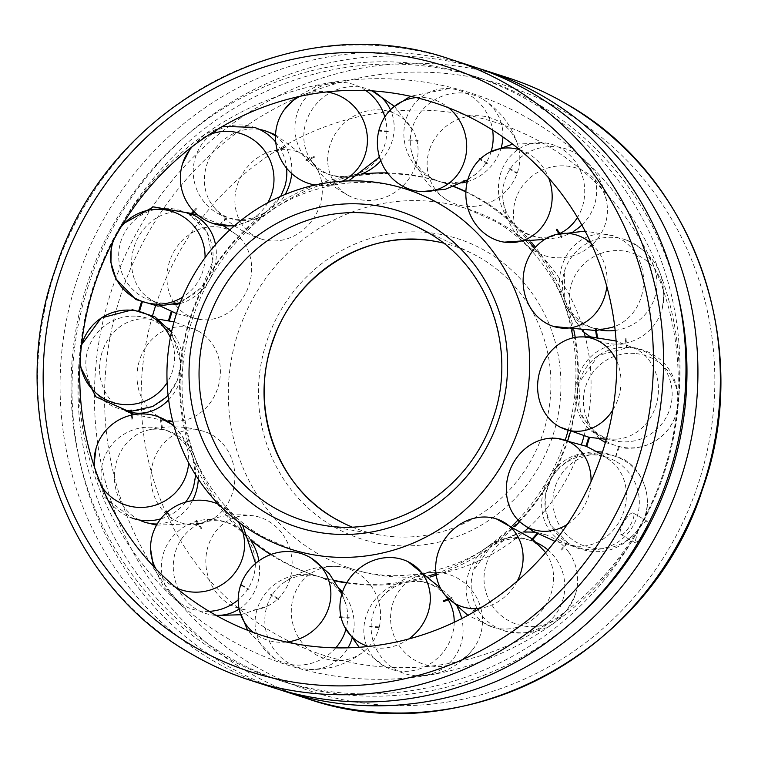 <?xml version="1.0" encoding="UTF-8"?>
<svg xmlns="http://www.w3.org/2000/svg" width="758" height="758" viewBox="0 0 758 758"><rect width="100%" height="100%" fill="white"/><g stroke="black" fill="none" stroke-linecap="round" stroke-linejoin="round"><path stroke-width="0.57" stroke-dasharray="3.79 2.84" d="M454.07 186.506A206.564 197.279 -72.2 0 0 443.506 182.754A206.564 197.279 -72.2 0 0 209.483 279.768A206.564 197.279 -72.2 0 0 279.636 559.376A206.564 197.279 -72.2 0 0 316.948 576.033A206.564 197.279 -72.2 0 0 334.79 580.827M346.643 582.997A206.564 197.279 -72.2 0 0 430.231 576.99M436.21 575.095A206.564 197.279 -72.2 0 0 514.673 526.725M519.666 521.627A206.564 197.279 -72.2 0 0 550.971 479.018A206.564 197.279 -72.2 0 0 567.865 440.313M570.433 431.814A206.564 197.279 -72.2 0 0 575.246 337.414M573.939 330.621A206.564 197.279 -72.2 0 0 535.489 247.288M531.453 242.285A206.564 197.279 -72.2 0 0 480.818 199.411A206.564 197.279 -72.2 0 0 465.876 191.566M584.143 332.525A189.055 180.556 -72.2 0 0 501.758 224.15A189.055 180.556 -72.2 0 0 461.489 207.067A189.055 180.556 -72.2 0 0 243.432 318.313A189.055 180.556 -72.2 0 0 317.63 553.605A189.055 180.556 -72.2 0 0 345.733 566.776A189.055 180.556 -72.2 0 0 523.949 531.86M351.939 526.952A149.525 142.798 -72.2 0 0 380.241 535.072A149.525 142.798 -72.2 0 0 531.083 460.286A149.525 142.798 -72.2 0 0 480.297 257.891A149.525 142.798 -72.2 0 0 471.031 252.945A149.525 142.798 -72.2 0 0 443.307 243.034M361.462 174.113A206.564 197.279 -72.2 0 0 207.029 278.982A206.564 197.279 -72.2 0 0 215.073 500.536M217.338 503.786A206.564 197.279 -72.2 0 0 250.652 539.904M270.653 554.6A206.564 197.279 -72.2 0 0 277.182 558.589A206.564 197.279 -72.2 0 0 314.494 575.246A206.564 197.279 -72.2 0 0 334.572 580.505M529.833 242.503A206.564 197.279 -72.2 0 0 478.364 198.624A206.564 197.279 -72.2 0 0 465.857 191.945M453.834 186.601A206.564 197.279 -72.2 0 0 441.052 181.967A206.564 197.279 -72.2 0 0 387.509 172.938M518.008 519.997A206.564 197.279 -72.2 0 0 548.517 478.232A206.564 197.279 -72.2 0 0 565.335 439.754M568.026 430.838A206.564 197.279 -72.2 0 0 573.001 337.879M571.589 330.355A206.564 197.279 -72.2 0 0 534.523 248.425M346.889 582.589A206.564 197.279 -72.2 0 0 428.971 575.834M436.002 573.55A206.564 197.279 -72.2 0 0 512.56 525.597M528.146 528.108A189.055 180.556 -72.2 0 0 565.961 480.06A189.055 180.556 -72.2 0 0 581.5 444.415M583.982 436.125A189.055 180.556 -72.2 0 0 585.261 336.741M152.604 315.489A279.939 267.347 -72.2 0 0 273.382 632.788A279.939 267.347 -72.2 0 0 641.079 523.892A279.939 267.347 -72.2 0 0 546.006 144.968A279.939 267.347 -72.2 0 0 155.542 305.91M279.077 689.496A326.243 311.566 107.8 0 1 115.32 223.582A326.243 311.566 107.8 0 1 478.923 68.504M472.964 66.524A326.243 311.566 -72.2 0 0 103.372 219.735A326.243 311.566 -72.2 0 0 273.088 687.629M638.994 540.852L634.948 542.614L637.876 530.96A317.403 303.134 -72.2 0 0 472.755 75.734A317.403 303.134 -72.2 0 0 113.169 224.804A317.403 303.134 -72.2 0 0 278.29 680.021A317.403 303.134 -72.2 0 0 637.876 530.96C641.666 524.46 644.755 521.22 647.161 521.22L648.09 524.346M678.325 297.07A317.403 303.134 -72.2 0 0 479.71 77.979A317.403 303.134 -72.2 0 0 120.124 227.04A317.403 303.134 -72.2 0 0 285.245 682.266A317.403 303.134 -72.2 0 0 574.365 620.12M623.54 522.594A12.327 3.582 120.3 0 0 620.811 534.362A12.327 3.582 120.3 0 0 630.504 524.839A12.327 3.582 120.3 0 0 633.233 513.071A12.327 3.582 120.3 0 0 623.54 522.594M619.324 446.879L616.093 455.965M634.522 353.455A47.451 47.176 -44.1 0 0 583.556 397.097A47.451 47.176 -44.1 0 0 626.923 447.798A47.451 47.176 -44.1 0 0 677.879 404.156A47.451 47.176 -44.1 0 0 634.522 353.455M628.666 347.42A47.451 47.176 -44.1 0 0 577.7 391.062A47.451 47.176 -44.1 0 0 621.067 441.762A47.451 47.176 -44.1 0 0 672.024 398.121A47.451 47.176 -44.1 0 0 628.666 347.42M625.994 338.333L626.857 347.799M600.298 253.655A47.451 46.579 -27.3 0 0 569.286 297.979A47.451 46.579 -27.3 0 0 600.222 341.441A47.451 46.579 -27.3 0 0 632.807 340.986A47.451 46.579 -27.3 0 0 661.98 309.577A47.451 46.579 -27.3 0 0 660.938 280.583A47.451 46.579 -27.3 0 0 600.298 253.655M615.164 330.422A47.451 46.579 -27.3 0 0 625.966 327.721A47.451 46.579 -27.3 0 0 654.088 267.309A47.451 46.579 -27.3 0 0 626.042 239.935A47.451 46.579 -27.3 0 0 593.448 240.39A47.451 46.579 -27.3 0 0 564.284 271.8A47.451 46.579 -27.3 0 0 599.995 329.957M586.332 238.95L591.458 246.757M527.341 180.319A47.451 45.537 -29.2 0 0 533.49 250.415A47.451 45.537 -29.2 0 0 593.523 243.337A47.451 45.537 -29.2 0 0 607.414 209.047A47.451 45.537 -29.2 0 0 593.798 178.31A47.451 45.537 -29.2 0 0 527.341 180.319M581.831 224.993A47.451 45.537 -29.2 0 0 582.75 224.093A47.451 45.537 -29.2 0 0 583.025 159.066A47.451 45.537 -29.2 0 0 576.601 153.997A47.451 45.537 -29.2 0 0 516.568 161.075A47.451 45.537 -29.2 0 0 502.677 195.365A47.451 45.537 -29.2 0 0 573.361 231.465M509.215 167.954L516.899 172.852M430.089 147.981A47.451 44.248 -36.5 0 0 446.557 199.724A47.451 44.248 -36.5 0 0 516.842 174.198A47.451 44.248 -36.5 0 0 518.292 146.682A47.451 44.248 -36.5 0 0 489.772 117.613A47.451 44.248 -36.5 0 0 430.089 147.981M502.914 136.952A47.451 44.248 -36.5 0 0 483.519 99.649A47.451 44.248 -36.5 0 0 472.916 94.816A47.451 44.248 -36.5 0 0 413.233 125.184A47.451 44.248 -36.5 0 0 411.784 152.699A47.451 44.248 -36.5 0 0 462.285 182.877M467.288 181.674A47.451 44.248 -36.5 0 0 499.986 151.401A47.451 44.248 -36.5 0 0 501.313 147.308M417.961 140.713L417.971 141.234L418.132 140.429L417.971 141.234L408.922 140.694M408.913 140.694L408.78 140.173M327.816 163.027A47.451 42.969 -45.8 0 0 349.826 196.227A47.451 42.969 -45.8 0 0 396.728 191.101A47.451 42.969 -45.8 0 0 417.952 147.26A47.451 42.969 -45.8 0 0 413.281 130.916A47.451 42.969 -45.8 0 0 369.459 110.507A47.451 42.969 -45.8 0 0 327.816 163.027M372.045 90.846L372.093 90.875A47.451 42.969 -45.8 0 0 372.045 90.846A47.451 42.969 -45.8 0 0 345.563 87.293A47.451 42.969 -45.8 0 0 303.92 139.813A47.451 42.969 -45.8 0 0 308.591 156.157A47.451 42.969 -45.8 0 0 361.708 173.952M380.781 160.838A47.451 42.969 -45.8 0 0 394.056 124.047A47.451 42.969 -45.8 0 0 390.455 109.872M314.229 156.707L314.447 157.228M240.779 222.492A47.451 41.946 -56.2 0 0 261.737 239.177A47.451 41.946 -56.2 0 0 311.453 221.317A47.451 41.946 -56.2 0 0 316.437 167.859A47.451 41.946 -56.2 0 0 312.864 162.818A47.451 41.946 -56.2 0 0 256.687 158.394A47.451 41.946 -56.2 0 0 240.779 222.492M259.577 129.476A47.451 41.946 -56.2 0 0 226.197 137.984A47.451 41.946 -56.2 0 0 210.288 202.083A47.451 41.946 -56.2 0 0 213.86 207.124A47.451 41.946 -56.2 0 0 285.235 194.418M291.678 173.544A47.451 41.946 -56.2 0 0 285.946 147.45A47.451 41.946 -56.2 0 0 275.495 136.023M226.68 218.096L220.436 225.117L219.915 224.804M186.203 314.598A47.451 41.396 -67.1 0 0 200.311 319.525A47.451 41.396 -67.1 0 0 247.43 289.385A47.451 41.396 -67.1 0 0 236.25 234.592A47.451 41.396 -67.1 0 0 232.412 231.92A47.451 41.396 -67.1 0 0 173.79 251.798A47.451 41.396 -67.1 0 0 186.203 314.598M188.306 213.15A47.451 41.396 -67.1 0 0 182.962 212.041A47.451 41.396 -67.1 0 0 138.449 236.847A47.451 41.396 -67.1 0 0 147.024 296.984A47.451 41.396 -67.1 0 0 150.861 299.647A47.451 41.396 -67.1 0 0 174.71 304.583M180.053 303.532A47.451 41.396 -67.1 0 0 215.499 244.644M171.45 311.538L171.99 311.775M169.233 320.833L168.655 320.729M191.727 214.315A47.451 41.396 -67.1 0 0 190.921 214.002M174.909 421.097A47.451 41.415 -78.1 0 0 178.755 421.05A47.451 41.415 -78.1 0 0 219.233 382.468A47.451 41.415 -78.1 0 0 197.791 330.829A47.451 41.415 -78.1 0 0 182.507 326.745A47.451 41.415 -78.1 0 0 137.189 372.206A47.451 41.415 -78.1 0 0 174.909 421.097M168.636 399.836A47.451 41.415 -78.1 0 0 171.564 331.786M170.228 330.336A47.451 41.415 -78.1 0 0 145.034 318.843A47.451 41.415 -78.1 0 0 141.187 318.881A47.451 41.415 -78.1 0 0 99.715 364.304A47.451 41.415 -78.1 0 0 122.152 409.112A47.451 41.415 -78.1 0 0 126.008 410.845M160.677 419.705L161.264 419.724L160.478 419.761L161.264 419.724L162.563 429.037L161.975 429.132M130.963 412.333A47.451 41.415 -78.1 0 0 131.807 412.513M209.132 520.898A47.451 42.012 -88.9 0 0 234.809 474.11A47.451 42.012 -88.9 0 0 204.281 431.51A47.451 42.012 -88.9 0 0 176.614 433.567A47.451 42.012 -88.9 0 0 154.139 495.789A47.451 42.012 -88.9 0 0 202.576 523.342A47.451 42.012 -88.9 0 0 209.132 520.898M157.219 523.986A47.451 42.012 -88.9 0 0 172.644 520.215A47.451 42.012 -88.9 0 0 192.485 500.65M198.331 479.141A47.451 42.012 -88.9 0 0 146.692 430.44A47.451 42.012 -88.9 0 0 140.135 432.884A47.451 42.012 -88.9 0 0 117.651 495.107A47.451 42.012 -88.9 0 0 139.311 519.988M196.076 520.746L196.616 520.557M201.675 528.25L201.202 528.553M282.09 594.234A47.451 43.054 -99.2 0 0 289.073 546.48A47.451 43.054 -99.2 0 0 253.788 515.857A47.451 43.054 -99.2 0 0 215.907 531.216A47.451 43.054 -99.2 0 0 221.27 598.053A47.451 43.054 -99.2 0 0 268.408 605.642A47.451 43.054 -99.2 0 0 282.09 594.234M239.149 609.034A47.451 43.054 -99.2 0 0 249.534 599.531A47.451 43.054 -99.2 0 0 258.895 560.854M251.021 540.871A47.451 43.054 -99.2 0 0 197.023 525.105A47.451 43.054 -99.2 0 0 183.341 536.512A47.451 43.054 -99.2 0 0 188.714 603.349A47.451 43.054 -99.2 0 0 211.643 614.89A47.451 43.054 -99.2 0 0 216.002 615.325M270.634 594.66L271.042 594.3L270.559 594.954L271.042 594.3L278.878 598.867M379.341 626.572A47.451 44.343 -108.5 0 0 336.429 566.378A47.451 44.343 -108.5 0 0 292.588 600.355A47.451 44.343 -108.5 0 0 325.296 658.749A47.451 44.343 -108.5 0 0 364.655 650.8A47.451 44.343 -108.5 0 0 379.341 626.572M351.987 638.643A47.451 44.343 -108.5 0 0 352.858 635.422A47.451 44.343 -108.5 0 0 342.512 592.017M339.717 588.928A47.451 44.343 -108.5 0 0 280.792 584.986A47.451 44.343 -108.5 0 0 266.115 609.205A47.451 44.343 -108.5 0 0 298.823 667.599A47.451 44.343 -108.5 0 0 309.018 669.399A47.451 44.343 -108.5 0 0 348.007 647.815M378.886 627.7L369.572 626.79M481.614 611.526A47.451 45.622 -115.5 0 0 437.48 572.356A47.451 45.622 -115.5 0 0 391.479 627.292A47.451 45.622 -115.5 0 0 445.609 665.856A47.451 45.622 -115.5 0 0 473.693 648.298A47.451 45.622 -115.5 0 0 481.614 611.526M457.624 607.679A47.451 45.622 -115.5 0 0 379.957 599.777A47.451 45.622 -115.5 0 0 372.036 636.559A47.451 45.622 -115.5 0 0 416.17 675.729A47.451 45.622 -115.5 0 0 426.176 675.122A47.451 45.622 -115.5 0 0 462.172 620.793A47.451 45.622 -115.5 0 0 461.688 618.585M481.917 607.139L473.314 610.796M568.652 552.051A47.451 46.645 -116.7 0 0 545.239 534.589A47.451 46.645 -116.7 0 0 492.918 551.104A47.451 46.645 -116.7 0 0 492.994 606.694A47.451 46.645 -116.7 0 0 558.381 617.969A47.451 46.645 -116.7 0 0 575.388 594.452A47.451 46.645 -116.7 0 0 568.652 552.051M536.408 542.633A47.451 46.645 -116.7 0 0 473.418 570.755A47.451 46.645 -116.7 0 0 480.146 613.156A47.451 46.645 -116.7 0 0 503.568 630.618A47.451 46.645 -116.7 0 0 545.542 624.431A47.451 46.645 -116.7 0 0 555.813 558.523A47.451 46.645 -116.7 0 0 547.958 549.948M567.619 542.7L561.631 550.1M623.228 459.954A47.451 47.195 -97.2 0 0 558.968 478.014A47.451 47.195 -97.2 0 0 577.018 542.633A47.451 47.195 -97.2 0 0 641.277 524.564A47.451 47.195 -97.2 0 0 623.228 459.954M615.231 460.959A47.451 47.195 -97.2 0 0 550.971 479.018A47.451 47.195 -97.2 0 0 569.021 543.638A47.451 47.195 -97.2 0 0 633.29 525.569A47.451 47.195 -97.2 0 0 615.231 460.959M612.966 439.157A47.451 41.415 101.9 0 1 575.246 390.275A47.451 41.415 101.9 0 1 620.565 344.814A47.451 41.415 101.9 0 1 635.848 348.888A47.451 41.415 101.9 0 1 658.285 393.696A47.451 41.415 101.9 0 1 616.813 439.119A47.451 41.415 101.9 0 1 612.966 439.157M596.593 337.263L596.717 338.267L597.323 338.295M588.767 437.167L589.544 437.29M616.86 361.301A47.451 41.415 101.9 0 1 620.811 385.794A47.451 41.415 101.9 0 1 612.796 410.04M611.308 327.56A47.451 42.012 91.1 0 1 561.669 296.359A47.451 42.012 91.1 0 1 585.356 237.785A47.451 42.012 91.1 0 1 613.014 235.729A47.451 42.012 91.1 0 1 640.349 262.893A47.451 42.012 91.1 0 1 617.865 325.116A47.451 42.012 91.1 0 1 614.71 326.461M561.384 237.444L561.924 237.254M595.456 328.972L596.214 328.745M591.174 243.413A47.451 42.012 91.1 0 1 603.861 262.211A47.451 42.012 91.1 0 1 606.817 286.41M560.977 232.896A47.451 43.054 80.8 0 1 507.718 218.209A47.451 43.054 80.8 0 1 508.466 158.469A47.451 43.054 80.8 0 1 546.357 143.11A47.451 43.054 80.8 0 1 569.286 154.651A47.451 43.054 80.8 0 1 577.473 217.451M479.122 159.133L486.949 163.7L487.366 163.34M556.325 229.75L556.922 229.2M519.694 149.8A47.451 43.054 80.8 0 1 536.73 159.947A47.451 43.054 80.8 0 1 548.697 178.007M491.146 151.572A47.451 44.343 71.5 0 1 477.208 173.013A47.451 44.343 71.5 0 1 424.887 174.653A47.451 44.343 71.5 0 1 405.142 122.578A47.451 44.343 71.5 0 1 448.982 88.601A47.451 44.343 71.5 0 1 459.177 90.401A47.451 44.343 71.5 0 1 492.605 130.073M388.428 131.21L379.114 130.3M479.132 159.133L479.444 158.375M416.142 97.593A47.451 44.343 71.5 0 1 432.704 99.251A47.451 44.343 71.5 0 1 448.613 107.816M342.37 181.181A47.451 45.622 64.5 0 1 320.52 185.644A47.451 45.622 64.5 0 1 315.053 185.028M384.837 116.865A47.451 45.622 64.5 0 1 385.964 121.441A47.451 45.622 64.5 0 1 379.303 156.404M378.043 158.223A47.451 45.622 64.5 0 1 331.056 175.022A47.451 45.622 64.5 0 1 295.828 137.207A47.451 45.622 64.5 0 1 331.824 82.878A47.451 45.622 64.5 0 1 341.83 82.271A47.451 45.622 64.5 0 1 365.839 90.543M284.686 147.204L277.191 149.923M299.808 96.37A47.451 45.622 64.5 0 1 312.391 92.144A47.451 45.622 64.5 0 1 326.603 91.955M267.773 202.727A47.451 46.645 63.3 0 1 234.952 225.363M275.741 142.097A47.451 46.645 63.3 0 1 277.854 144.844A47.451 46.645 63.3 0 1 286.609 168.219M284.582 187.245A47.451 46.645 63.3 0 1 247.449 218.948A47.451 46.645 63.3 0 1 202.187 199.477A47.451 46.645 63.3 0 1 212.458 133.569A47.451 46.645 63.3 0 1 254.432 127.382M276.196 151.249L275.827 150.539M192.248 146.673A47.451 46.645 63.3 0 1 199.619 140.031A47.451 46.645 63.3 0 1 208.753 134.905M205.067 257.654A47.451 47.195 82.8 0 1 182.64 297.136M188.979 214.362A47.451 47.195 82.8 0 1 207.029 278.982A47.451 47.195 82.8 0 1 142.769 297.041A47.451 47.195 82.8 0 1 124.71 232.431A47.451 47.195 82.8 0 1 188.979 214.362M141.907 302.035L141.386 302.215M190.656 215.537L190.021 215.073M113.596 240.22A47.451 47.195 82.8 0 1 120.986 227.068M170.37 337.594A47.451 47.176 135.9 0 1 167.12 382.667M136.933 316.238A47.451 47.176 135.9 0 1 180.3 366.938A47.451 47.176 135.9 0 1 129.334 410.58A47.451 47.176 135.9 0 1 85.976 359.879A47.451 47.176 135.9 0 1 136.933 316.238M130.717 410.182L131.504 410.144M80.14 361.651A47.451 47.176 135.9 0 1 81.333 346.359M174.113 426.403A47.451 46.579 152.7 0 1 188.628 462.825M93.926 465.554L104.756 497.381L131.958 518.065A47.451 46.579 152.7 0 1 103.912 490.691A47.451 46.579 152.7 0 1 132.034 430.279A47.451 46.579 152.7 0 1 180.508 439.252A47.451 46.579 152.7 0 1 193.716 486.2M185.568 502.137A47.451 46.579 152.7 0 1 164.552 517.61A47.451 46.579 152.7 0 1 160.753 518.87M166.154 511.366L166.855 510.977M166.836 512.446L171.668 519.05M101.97 486.977A47.451 46.579 152.7 0 1 97.062 477.417A47.451 46.579 152.7 0 1 94.598 467.572M218.683 504.383A47.451 45.537 150.8 0 1 224.51 507.585A47.451 45.537 150.8 0 1 238.287 521.817M209.161 611.355A47.451 45.537 150.8 0 1 181.399 604.003A47.451 45.537 150.8 0 1 174.975 598.934A47.451 45.537 150.8 0 1 175.25 533.907A47.451 45.537 150.8 0 1 225.865 522.158A47.451 45.537 150.8 0 1 255.323 562.635M255.342 563.639A47.451 45.537 150.8 0 1 241.432 596.925A47.451 45.537 150.8 0 1 238.192 599.9M241.101 585.148L248.785 590.046M176.197 587.848A47.451 45.537 150.8 0 1 164.202 579.69A47.451 45.537 150.8 0 1 155.949 568.955M335.766 647.853A47.451 44.248 143.5 0 1 285.084 663.184A47.451 44.248 143.5 0 1 274.481 658.351A47.451 44.248 143.5 0 1 258.014 606.599A47.451 44.248 143.5 0 1 303.787 574.318A47.451 44.248 143.5 0 1 346.216 605.301A47.451 44.248 143.5 0 1 345.932 629.301M339.868 617.571L340.029 616.766L349.078 617.306M349.22 617.827L349.087 617.306M286.505 642.045A47.451 44.248 143.5 0 1 268.228 640.387A47.451 44.248 143.5 0 1 253.324 632.437M454.203 622.271A47.451 42.969 134.2 0 1 412.437 670.707A47.451 42.969 134.2 0 1 385.955 667.154A47.451 42.969 134.2 0 1 363.944 633.953A47.451 42.969 134.2 0 1 396.936 583.802A47.451 42.969 134.2 0 1 449.409 601.843M443.743 601.568L443.553 600.772M408.733 638.975A47.451 42.969 134.2 0 1 388.541 647.493A47.451 42.969 134.2 0 1 368.511 646.451M545.589 552.715A47.451 41.946 123.8 0 1 547.712 555.917A47.451 41.946 123.8 0 1 531.803 620.016A47.451 41.946 123.8 0 1 493.022 627.236A47.451 41.946 123.8 0 1 472.054 610.55A47.451 41.946 123.8 0 1 485.272 548.536A47.451 41.946 123.8 0 1 544.14 550.876M531.841 540.53L531.339 539.904M538.085 533.196L537.015 533.518M517.307 580.998A47.451 41.946 123.8 0 1 501.313 599.606A47.451 41.946 123.8 0 1 480.127 608.248M560.929 541.032A47.451 41.396 112.9 0 1 548.517 478.232A47.451 41.396 112.9 0 1 607.139 458.353A47.451 41.396 112.9 0 1 610.976 461.016A47.451 41.396 112.9 0 1 619.551 521.153A47.451 41.396 112.9 0 1 575.038 545.959A47.451 41.396 112.9 0 1 560.929 541.032M586.73 446.547L586.01 446.225M591.041 481.586A47.451 41.396 112.9 0 1 584.21 506.202A47.451 41.396 112.9 0 1 567.23 524.432M540.028 464.919A157.673 150.586 -72.2 0 0 486.475 251.495A157.673 150.586 -72.2 0 0 279.361 312.836A157.673 150.586 -72.2 0 0 332.914 526.26A157.673 150.586 -72.2 0 0 540.028 464.919M321.809 524.972A157.891 150.795 -72.2 0 0 481.017 445.979A157.891 150.795 -72.2 0 0 427.398 232.261M507.329 77.581A326.243 311.566 -72.2 0 0 137.738 230.802A326.243 311.566 -72.2 0 0 248.529 672.384A326.243 311.566 -72.2 0 0 307.454 698.696M254.802 666.026A318.085 303.778 -72.2 0 0 672.611 542.283A318.085 303.778 -72.2 0 0 564.587 111.729A318.085 303.778 -72.2 0 0 146.777 235.473A318.085 303.778 -72.2 0 0 254.802 666.026M450.546 59.304A326.243 311.566 -72.2 0 0 80.945 212.524A326.243 311.566 -72.2 0 0 191.746 654.116M461.489 207.067L466.672 208.63L495.704 221.592C518.661 234.743 537.858 254.347 553.293 280.422C560.683 293.213 566.52 307.284 570.821 322.633C585.034 376.518 577.748 429.578 548.953 481.813C535.262 504.828 518.614 523.882 499.001 538.985C485.821 549.114 472.139 557.102 457.974 562.957C420.103 577.767 384.401 579.624 350.85 568.528L345.733 566.776M296.511 550.933L291.328 549.37L262.296 536.408C239.339 523.257 220.142 503.653 204.707 477.578C197.317 464.787 191.48 450.716 187.179 435.367C172.966 381.482 180.252 328.422 209.047 276.187C222.738 253.172 239.386 234.118 258.999 219.015C272.179 208.886 285.861 200.898 300.026 195.043C337.897 180.233 373.599 178.376 407.15 189.472L412.267 191.224M380.241 535.072L321.743 524.962M443.506 182.754L441.052 181.967M316.948 576.033L314.494 575.246M471.031 252.945L417.611 227.04M530.354 119.603A300.32 300.32 0 0 0 119.603 227.646A300.32 300.32 0 0 0 227.646 638.397A300.32 300.32 0 0 0 638.397 530.354A300.32 300.32 0 0 0 530.354 119.603M285.245 682.266L278.29 680.021M620.811 534.362L634.948 542.614M633.233 513.071L647.37 521.315M479.71 77.979L472.755 75.734M605.396 442.511L625.435 448.234C661.999 449.911 681.29 419.515 678.249 393.866C673.54 366.72 657.499 351.096 630.144 346.984L598.384 355.417L578.866 382.828L580.486 414.569L599.284 438.778M600.222 341.441L590.368 336.827M582.457 331.123L564.862 304.394L564.284 271.8M626.042 239.935C656.144 253.797 668.13 277.011 661.98 309.577M533.49 250.415C514.303 237.055 504.032 218.702 502.677 195.365M576.601 153.997C595.788 167.357 606.059 185.701 607.414 209.047M446.557 199.724C429.17 188.335 417.573 172.653 411.784 152.699M483.519 99.649C500.905 111.047 512.503 126.719 518.292 146.682M349.826 196.227C331.919 187.16 318.171 173.809 308.591 156.157M314.466 157.228L305.976 160.829M394.397 106.328L413.281 130.916M261.737 239.177C242.759 233.009 226.803 222.321 213.86 207.124M275.542 134.772L312.864 162.818M200.311 319.525L176.5 313.585M160.772 306.241L147.024 296.984M236.25 234.592L229.854 229.892M182.962 212.041L187.614 212.752M191.367 213.481L192.276 213.68M197.857 215.083L223.421 225.846M178.755 421.05L172.739 421.259M197.791 330.829L174.018 321.875M158.716 319.222L141.187 318.881M122.152 409.112L125.515 410.789M131.077 413.233L131.949 413.584M134.45 414.541L167.632 421.173M204.281 431.51C185.189 425.693 165.993 425.342 146.692 430.44M196.635 520.566L201.685 528.26M156.546 525.152L202.576 523.342M253.788 515.857C233.9 512.976 214.978 516.056 197.023 525.105M211.643 614.89L216.295 615.487M240.731 614.747L268.408 605.642M336.429 566.378C315.555 565.61 297.013 571.816 280.792 584.986M309.018 669.399C329.901 670.167 348.443 663.97 364.655 650.8M437.48 572.356C413.745 571.93 394.567 581.064 379.957 599.777M416.17 675.729C439.905 676.155 459.083 667.012 473.693 648.298M545.239 534.589L534.58 532.154M523.153 531.927L492.757 543.647L473.418 570.755M503.568 630.618C537.422 638.255 561.365 626.203 575.388 594.452M597.228 451.759L589.658 452.194L573.389 457.074L559.972 466.502L551.635 477.123L545.39 494.548L545.182 508.23L550.346 524.697L570.168 545.125C598.394 558.049 621.892 551.805 640.662 526.374C655.253 504.013 644.859 469.6 622.081 458.467L602.458 452.09M508.883 168.712L516.71 173.279M567.325 542.453L561.081 549.493M481.785 606.751L473.295 610.351M378.839 626.875L369.781 626.345M278.556 599.625L270.549 594.954M201.059 528.79L195.896 520.926M161.767 429.246L160.469 419.743M219.763 224.652L226.14 217.47M305.569 160.118L314.238 156.432M408.875 139.879L418.122 140.429M586.076 239.32L591.126 247.013M625.198 338.542L626.478 347.846M618.509 446.727L615.752 455.804M588.739 437.186L589.544 437.347M635.848 348.888L616.121 341.024M616.813 439.119L605.708 439.233M595.684 330.526L596.489 330.431M558.997 233.748L561.365 237.434M613.014 235.729L585.129 231.114M544.699 239.414L559.802 233.492M546.357 143.11L512.635 144.124M467.781 179.798L477.208 173.013M448.982 88.601L410.438 96.275M320.52 185.644L348.604 180.906M341.83 82.271L317.697 85.569L296.312 97.166M234.051 226.14L261.046 217.271L280.697 196.36M193.527 211.027L196.369 207.9M222.549 126.387L204.821 134.384L190.646 147.914M187.832 212.875L207.332 232.697L212.922 261.093L202.064 287.074L180.347 302.783M138.676 311.121L138.818 310.628M122.91 223.894L112.904 241.546M171.498 332.089L180.906 363.186L177.495 380.09L168.077 395.231M131.646 411.158L130.821 411.149M132.006 419.667L131.342 415.157M81.485 344.89L79.95 365.811M173.857 425.475L190.836 447.533L195.697 475.077M224.51 507.585L242.569 524.981M181.399 604.003L164.06 587.592L153.381 566.254M342 593.599L346.216 605.301M274.481 658.351L247.648 630.296M440.332 587.914L446.547 596.821M447.836 599L448.243 599.711M452.024 597.171L448.319 598.792M385.955 667.154L359.188 647.275M532.258 538.891L532.874 539.421M493.022 627.236L467.894 615.316M586 446.206L586.749 446.528M610.976 461.016L601.681 454.421M575.038 545.959L554.96 541.335M241.29 584.721L249.117 589.288M341.147 617.675L349.125 618.121M448.907 599.426L452.431 597.882M537.744 533.916L538.237 533.348M167.452 511.915L171.924 518.68M132.138 414.977L132.802 419.458M139.624 310.799L139.491 311.273M196.919 208.507L194.095 211.624M284.705 147.649L277.419 150.719M388.219 131.655L379.161 131.125M487.451 163.046L480.373 158.896M562.104 237.074L559.849 233.559M597.531 338.257L597.427 337.348"/><path stroke-width="1.14" d="M334.79 580.827A206.564 197.279 -72.2 0 0 346.643 582.997M430.231 576.99A206.564 197.279 -72.2 0 0 436.21 575.095M514.673 526.725A206.564 197.279 -72.2 0 0 519.666 521.627M567.865 440.313A206.564 197.279 -72.2 0 0 570.433 431.814M575.246 337.414A206.564 197.279 -72.2 0 0 573.939 330.621M535.489 247.288A206.564 197.279 -72.2 0 0 531.453 242.285M256.242 533.85A189.055 180.556 -72.2 0 0 296.511 550.933A189.055 180.556 -72.2 0 0 504.572 460.305A189.055 180.556 -72.2 0 0 440.37 204.395A189.055 180.556 -72.2 0 0 412.267 191.224A189.055 180.556 -72.2 0 0 184.706 292.427A189.055 180.556 -72.2 0 0 256.242 533.85M465.876 191.566A206.564 197.279 -72.2 0 0 454.07 186.506M443.307 243.034A149.525 142.798 -72.2 0 0 434.666 241.252A149.525 142.798 -72.2 0 0 283.89 316.058A149.525 142.798 -72.2 0 0 334.676 518.453A149.525 142.798 -72.2 0 0 343.886 523.361A149.525 142.798 -72.2 0 0 351.939 526.952M215.073 500.536A206.564 197.279 -72.2 0 0 217.338 503.786M250.652 539.904A206.564 197.279 -72.2 0 0 270.653 554.6M465.857 191.945A206.564 197.279 -72.2 0 0 453.834 186.601M387.509 172.938A206.564 197.279 -72.2 0 0 361.462 174.113M565.335 439.754A206.564 197.279 -72.2 0 0 568.026 430.838M573.001 337.879A206.564 197.279 -72.2 0 0 571.589 330.355M534.523 248.425A206.564 197.279 -72.2 0 0 529.833 242.503M334.572 580.505A206.564 197.279 -72.2 0 0 346.889 582.589M428.971 575.834A206.564 197.279 -72.2 0 0 436.002 573.55M512.56 525.597A206.564 197.279 -72.2 0 0 518.008 519.997M581.5 444.415A189.055 180.556 -72.2 0 0 583.982 436.125M585.261 336.741A189.055 180.556 -72.2 0 0 584.143 332.525M523.949 531.86A189.055 180.556 -72.2 0 0 528.146 528.108M484.618 125.212A279.939 267.347 -72.2 0 0 116.922 234.108A279.939 267.347 -72.2 0 0 211.994 613.033A279.939 267.347 -72.2 0 0 579.69 504.136A279.939 267.347 -72.2 0 0 484.618 125.212M155.542 305.91A279.939 267.347 -72.2 0 0 152.604 315.489M478.923 68.504A326.243 311.566 107.8 0 1 484.912 70.371A326.243 311.566 107.8 0 1 654.628 538.265A326.243 311.566 107.8 0 1 285.036 691.476A326.243 311.566 107.8 0 1 279.077 689.496M450.546 59.304C295.127 4.794 107.38 104.377 55.647 268.36C3.79 411.395 64.136 582.978 191.603 654.05C210.354 664.984 230.044 673.777 250.671 680.419L273.088 687.629A326.243 311.566 -72.2 0 0 642.68 534.418A326.243 311.566 -72.2 0 0 472.964 66.524L450.546 59.304A326.243 311.566 -72.2 0 1 509.471 85.616A326.243 311.566 -72.2 0 1 620.262 527.198A326.243 311.566 -72.2 0 1 250.671 680.419A326.243 311.566 -72.2 0 1 191.746 654.116M574.365 620.12A317.403 303.134 -72.2 0 0 644.831 533.196L638.994 540.852M648.09 524.346L644.831 533.196A317.403 303.134 -72.2 0 0 678.325 297.07M599.995 329.957A47.451 46.579 -27.3 0 0 615.164 330.422M573.361 231.465A47.451 45.537 -29.2 0 0 581.831 224.993M462.285 182.877A47.451 44.248 -36.5 0 0 467.288 181.674M501.313 147.308A47.451 44.248 -36.5 0 0 502.914 136.952M361.708 173.952A47.451 42.969 -45.8 0 0 380.781 160.838M390.455 109.872A47.451 42.969 -45.8 0 0 372.093 90.875L394.397 106.328M285.235 194.418A47.451 41.946 -56.2 0 0 291.678 173.544M275.495 136.023A47.451 41.946 -56.2 0 0 264.978 130.764A47.451 41.946 -56.2 0 0 259.577 129.476M174.71 304.583A47.451 41.396 -67.1 0 0 180.053 303.532M215.499 244.644A47.451 41.396 -67.1 0 0 197.071 216.968A47.451 41.396 -67.1 0 0 191.727 214.315M190.921 214.002A47.451 41.396 -67.1 0 0 188.306 213.15M131.807 412.513A47.451 41.415 -78.1 0 0 137.435 413.186A47.451 41.415 -78.1 0 0 168.636 399.836M171.564 331.786A47.451 41.415 -78.1 0 0 170.228 330.336M126.008 410.845A47.451 41.415 -78.1 0 0 130.963 412.333M192.485 500.65A47.451 42.012 -88.9 0 0 198.331 479.141M139.311 519.988A47.451 42.012 -88.9 0 0 144.986 522.271A47.451 42.012 -88.9 0 0 157.219 523.986M258.895 560.854A47.451 43.054 -99.2 0 0 251.021 540.871M216.002 615.325A47.451 43.054 -99.2 0 0 239.149 609.034M342.512 592.017A47.451 44.343 -108.5 0 0 339.717 588.928M348.007 647.815A47.451 44.343 -108.5 0 0 351.987 638.643M461.688 618.585A47.451 45.622 -115.5 0 0 457.624 607.679M547.958 549.948A47.451 46.645 -116.7 0 0 536.408 542.633M589.544 437.29L588.767 437.167L589.544 437.29M586.73 446.547L586.01 446.225L586.73 446.547L589.553 437.3M612.796 410.04A47.451 41.415 101.9 0 1 575.493 431.255A47.451 41.415 101.9 0 1 560.209 427.171A47.451 41.415 101.9 0 1 538.767 375.532A47.451 41.415 101.9 0 1 579.245 336.95A47.451 41.415 101.9 0 1 583.091 336.903A47.451 41.415 101.9 0 1 616.86 361.301M597.531 338.257L596.233 328.754L595.456 328.972L596.593 337.263M596.214 328.745L595.456 328.972M606.817 286.41A47.451 42.012 91.1 0 1 581.386 324.433A47.451 42.012 91.1 0 1 553.719 326.49A47.451 42.012 91.1 0 1 523.191 283.89A47.451 42.012 91.1 0 1 548.868 237.102A47.451 42.012 91.1 0 1 555.425 234.658A47.451 42.012 91.1 0 1 591.174 243.413M614.71 326.461A47.451 42.012 91.1 0 1 611.308 327.56L596.489 330.431M556.922 229.2L556.325 229.75L556.922 229.2L559.849 233.559M548.697 178.007A47.451 43.054 80.8 0 1 542.093 226.784A47.451 43.054 80.8 0 1 504.212 242.143A47.451 43.054 80.8 0 1 468.927 211.52A47.451 43.054 80.8 0 1 475.91 163.766A47.451 43.054 80.8 0 1 489.592 152.358A47.451 43.054 80.8 0 1 519.694 149.8M577.473 217.451A47.451 43.054 80.8 0 1 574.659 221.488A47.451 43.054 80.8 0 1 560.977 232.896L559.802 233.492M479.444 158.375L479.132 159.133L479.444 158.375L480.373 158.896M448.613 107.816A47.451 44.343 71.5 0 1 465.412 157.645A47.451 44.343 71.5 0 1 421.571 191.622A47.451 44.343 71.5 0 1 378.659 131.428A47.451 44.343 71.5 0 1 393.345 107.2A47.451 44.343 71.5 0 1 416.142 97.593M492.605 130.073A47.451 44.343 71.5 0 1 491.885 148.795A47.451 44.343 71.5 0 1 491.146 151.572M326.603 91.955A47.451 45.622 64.5 0 1 366.521 130.708A47.451 45.622 64.5 0 1 342.37 181.181M315.053 185.028A47.451 45.622 64.5 0 1 276.386 146.474A47.451 45.622 64.5 0 1 284.307 109.702A47.451 45.622 64.5 0 1 299.808 96.37M379.303 156.404A47.451 45.622 64.5 0 1 378.043 158.223L348.604 180.906M275.827 150.539L276.196 151.249L275.827 150.539L277.191 149.923M365.839 90.543A47.451 45.622 64.5 0 1 384.837 116.865M208.753 134.905A47.451 46.645 63.3 0 1 265.006 151.306A47.451 46.645 63.3 0 1 267.773 202.727M234.952 225.363A47.451 46.645 63.3 0 1 212.761 223.411A47.451 46.645 63.3 0 1 189.348 205.949A47.451 46.645 63.3 0 1 182.612 163.548A47.451 46.645 63.3 0 1 192.248 146.673M286.609 168.219A47.451 46.645 63.3 0 1 284.582 187.245L280.697 196.36M190.021 215.073L190.656 215.537L190.021 215.073L193.527 211.027M222.549 126.387L254.432 127.382A47.451 46.645 63.3 0 1 275.741 142.097M120.986 227.068A47.451 47.195 82.8 0 1 205.067 257.654M182.64 297.136A47.451 47.195 82.8 0 1 113.596 240.22M81.333 346.359A47.451 47.176 135.9 0 1 170.37 337.594M167.12 382.667A47.451 47.176 135.9 0 1 80.14 361.651M131.504 410.144L130.717 410.182L131.504 410.144M94.598 467.572A47.451 46.579 152.7 0 1 96.02 448.423A47.451 46.579 152.7 0 1 125.193 417.014A47.451 46.579 152.7 0 1 157.778 416.559A47.451 46.579 152.7 0 1 174.113 426.403M188.628 462.825A47.451 46.579 152.7 0 1 157.702 504.345A47.451 46.579 152.7 0 1 101.97 486.977M195.697 475.077L193.716 486.2A47.451 46.579 152.7 0 1 185.568 502.137M166.855 510.977L166.154 511.366L166.855 510.977L167.452 511.915M160.753 518.87A47.451 46.579 152.7 0 1 131.958 518.065M155.949 568.955A47.451 45.537 150.8 0 1 150.586 548.953A47.451 45.537 150.8 0 1 164.477 514.663A47.451 45.537 150.8 0 1 218.683 504.383M238.287 521.817A47.451 45.537 150.8 0 1 230.659 577.681A47.451 45.537 150.8 0 1 176.197 587.848M242.569 524.981L255.323 562.635A47.451 45.537 150.8 0 1 255.342 563.639M238.192 599.9A47.451 45.537 150.8 0 1 209.161 611.355M253.324 632.437A47.451 44.248 143.5 0 1 239.708 611.318A47.451 44.248 143.5 0 1 241.158 583.802A47.451 44.248 143.5 0 1 311.443 558.276A47.451 44.248 143.5 0 1 327.911 610.019A47.451 44.248 143.5 0 1 286.505 642.045M345.932 629.301A47.451 44.248 143.5 0 1 344.767 632.816A47.451 44.248 143.5 0 1 335.766 647.853M340.958 616.841L340.02 616.766L339.868 617.571L341.147 617.675M340.029 616.766L339.868 617.571M368.511 646.451A47.451 42.969 134.2 0 1 344.719 627.084A47.451 42.969 134.2 0 1 340.048 610.74A47.451 42.969 134.2 0 1 361.272 566.899A47.451 42.969 134.2 0 1 408.174 561.773A47.451 42.969 134.2 0 1 430.184 594.973A47.451 42.969 134.2 0 1 408.733 638.975M448.243 599.711L449.409 601.843A47.451 42.969 134.2 0 1 454.08 618.187A47.451 42.969 134.2 0 1 454.203 622.271M443.743 601.568L443.553 600.772L443.743 601.568L448.907 599.426M480.127 608.248A47.451 41.946 123.8 0 1 445.136 595.182A47.451 41.946 123.8 0 1 441.563 590.141A47.451 41.946 123.8 0 1 446.547 536.683A47.451 41.946 123.8 0 1 496.263 518.823A47.451 41.946 123.8 0 1 517.221 535.508A47.451 41.946 123.8 0 1 517.307 580.998M532.874 539.421L544.14 550.876A47.451 41.946 123.8 0 1 545.589 552.715M531.339 539.904L531.841 540.53L531.339 539.904M567.23 524.432A47.451 41.396 112.9 0 1 525.588 526.08A47.451 41.396 112.9 0 1 521.75 523.408A47.451 41.396 112.9 0 1 510.57 468.615A47.451 41.396 112.9 0 1 557.689 438.475A47.451 41.396 112.9 0 1 571.797 443.402A47.451 41.396 112.9 0 1 591.041 481.586M273.629 507.405A157.891 150.795 -72.2 0 0 321.743 524.962A157.891 150.795 -72.2 0 0 321.809 524.972C391.744 538.54 468.207 491.989 492.113 420.908C518.491 351.115 489.384 266.731 427.351 232.232L417.677 227.068A157.891 150.795 -72.2 0 0 417.611 227.04A157.891 150.795 -72.2 0 0 220 293.687A157.891 150.795 -72.2 0 0 273.629 507.405M267.451 513.791A166.04 158.574 -72.2 0 0 485.556 449.2A166.04 158.574 -72.2 0 0 429.161 224.453A166.04 158.574 -72.2 0 0 211.056 289.044A166.04 158.574 -72.2 0 0 267.451 513.791M427.398 232.261A157.891 150.795 -72.2 0 0 417.677 227.068M611.223 522.527A318.085 303.778 -72.2 0 0 503.198 91.974A318.085 303.778 -72.2 0 0 85.389 215.717A318.085 303.778 -72.2 0 0 193.413 646.271A318.085 303.778 -72.2 0 0 611.223 522.527M507.329 77.581C527.956 84.223 547.646 93.016 566.397 103.95C693.864 175.022 754.21 346.605 702.353 489.64C650.62 653.623 462.873 753.206 307.454 698.696A326.243 311.566 -72.2 0 0 677.055 545.476A326.243 311.566 -72.2 0 0 566.254 103.884A326.243 311.566 -72.2 0 0 507.329 77.581L484.912 70.371M434.666 241.252C368.454 228.404 296.046 272.482 273.411 339.802C248.416 405.9 275.988 485.812 334.723 518.472L343.886 523.361M307.454 698.696L285.036 691.476M599.284 438.778L605.396 442.511M590.368 336.827L582.457 331.123M264.978 130.764L275.542 134.772M176.5 313.585L160.772 306.241M229.854 229.892L223.421 225.846M172.009 311.784L169.252 320.842M187.614 212.752L191.367 213.481M192.276 213.68L197.857 215.083M172.739 421.259L167.632 421.173M174.018 321.875L158.716 319.222M125.515 410.789L131.077 413.233M131.949 413.584L134.45 414.541M144.986 522.271L156.546 525.152M216.295 615.487L240.731 614.747M534.58 532.154L523.153 531.927M602.458 452.09L597.228 451.759M168.447 320.7L171.261 311.443M560.209 427.171L588.739 437.186L585.991 446.216L557.689 438.475M589.544 437.347L606.315 439.261M579.245 336.95L590.359 336.827L616.121 341.024M553.719 326.49L595.684 330.526M556.315 229.74L558.997 233.748M585.129 231.114L555.425 234.658M504.212 242.143L544.699 239.414M479.122 159.133L479.757 159.483M512.635 144.124L489.592 152.358M421.571 191.622L445.514 189.206L467.781 179.798M410.438 96.275L393.345 107.2M296.312 97.166L284.307 109.702M212.761 223.411L234.051 226.14M190.646 147.914L182.612 163.548M180.347 302.783L157.92 306.128L135.919 299.533L116.097 279.105L110.933 262.647L111.142 248.965L112.904 241.546M138.676 311.121L141.49 301.874M187.832 212.875L153.495 206.887L122.91 223.894M81.485 344.89L101.127 317.99L132.565 309.766L154.727 316.664L171.498 332.089M168.077 395.231L165.831 397.524L152.756 406.487L131.646 411.158M130.821 411.149L127.856 411.016L95.887 396.794L79.95 365.811M131.342 415.157L130.698 410.173M157.778 416.559L173.857 425.475M166.836 512.446L166.135 511.356M93.926 465.554L96.02 448.423M153.381 566.254L150.586 548.953M311.443 558.276L329.266 573.664L342 593.599M247.648 630.296L239.708 611.318M408.174 561.773L440.332 587.914M446.547 596.821L447.836 599M448.319 598.792L443.534 600.772M359.188 647.275L344.719 627.084M496.263 518.823L532.258 538.891M537.564 532.883L531.32 539.904M467.894 615.316L445.136 595.182M521.75 523.408L532.931 531.168L554.96 541.335M586.749 446.528L601.681 454.421M531.86 540.53L538.237 533.348M131.522 410.154L132.138 414.977M142.248 302.196L139.491 311.273M194.095 211.624L190.675 215.547M277.419 150.719L276.215 151.249"/></g></svg>
